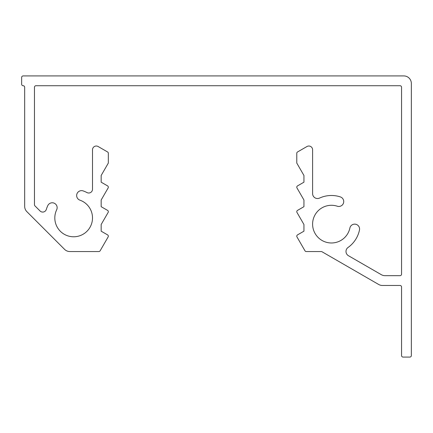 <?xml version="1.0" encoding="UTF-8"?>
<svg xmlns="http://www.w3.org/2000/svg" width="433" height="433" viewBox="0 0 433 433"><rect width="100%" height="100%" fill="white"/><g stroke="black" fill="none" stroke-linecap="round" stroke-linejoin="round"><path stroke-width="0.65" d="M296.778 236.185A1.51 1.51 0 0 0 296.978 236.943L304.978 250.799A1.51 1.51 0 0 0 306.283 251.551L321.248 251.551A1.51 1.51 0 0 1 322 251.752L378.653 284.459A7.54 7.54 0 0 0 382.42 285.471L400.043 285.471A1.51 1.51 0 0 1 401.553 286.976L401.553 355.569A1.51 1.51 0 0 0 403.058 357.079L409.84 357.079A1.51 1.51 0 0 0 411.35 355.569L411.35 83.461A7.54 7.54 0 0 0 403.81 75.921L23.16 75.921A1.51 1.51 0 0 0 21.65 77.431L21.65 84.213A1.51 1.51 0 0 0 23.16 85.723A1.51 1.51 0 0 1 24.665 87.228L24.665 206.325A7.54 7.54 0 0 0 26.873 211.656L64.56 249.343A7.54 7.54 0 0 0 69.892 251.551L98.827 251.551A1.51 1.51 0 0 0 100.131 250.799L108.131 236.943A1.51 1.51 0 0 0 107.579 234.881L101.17 231.184L101.17 224.494L108.131 212.446A1.51 1.51 0 0 0 107.579 210.384L101.17 206.687L101.17 199.997L108.131 187.944A1.51 1.51 0 0 0 107.579 185.887L101.17 182.19L101.17 175.468L108.331 163.062L108.331 153.271A1.51 1.51 0 0 0 107.579 151.967L98.156 146.527A3.767 3.767 0 0 0 92.505 149.791L92.505 189.243A3.767 3.767 0 0 1 86.984 192.577A28.643 28.643 0 0 0 83.179 190.921A4.898 4.898 0 0 0 76.652 195.537A4.898 4.898 0 0 0 79.921 200.16A18.846 18.846 0 0 1 73.659 236.781A18.846 18.846 0 0 1 56.663 209.794A4.898 4.898 0 0 0 54.363 203.261A4.898 4.898 0 0 0 47.825 205.561A28.643 28.643 0 0 0 46.309 209.426A3.767 3.767 0 0 1 40.047 210.968L34.905 205.827A1.51 1.51 0 0 1 34.467 204.76L34.467 87.228A1.51 1.51 0 0 1 35.971 85.723L400.043 85.723A1.51 1.51 0 0 1 401.553 87.228L401.553 274.165A1.51 1.51 0 0 1 400.043 275.669L385.045 275.669A7.54 7.54 0 0 1 381.278 274.663L348.446 255.708A4.898 4.898 0 0 1 348.056 247.47A28.643 28.643 0 0 0 359.477 230.042A4.898 4.898 0 0 0 355.693 224.24A4.898 4.898 0 0 0 349.891 228.023A18.846 18.846 0 0 1 312.604 224.132A18.846 18.846 0 0 1 337.302 206.222A4.898 4.898 0 0 0 343.483 203.082A4.898 4.898 0 0 0 340.343 196.907A28.643 28.643 0 0 0 319.543 198.081A4.898 4.898 0 0 1 312.604 193.627L312.604 149.791A3.767 3.767 0 0 0 306.954 146.527L297.531 151.967A1.51 1.51 0 0 0 296.778 153.271L296.778 163.062L303.939 175.468L303.939 182.19L297.531 185.887A1.51 1.51 0 0 0 296.978 187.944L303.939 199.997L303.939 206.687L297.531 210.384A1.51 1.51 0 0 0 296.978 212.446L303.939 224.494L303.939 231.184L297.531 234.881A1.51 1.51 0 0 0 296.778 236.185"/></g></svg>
